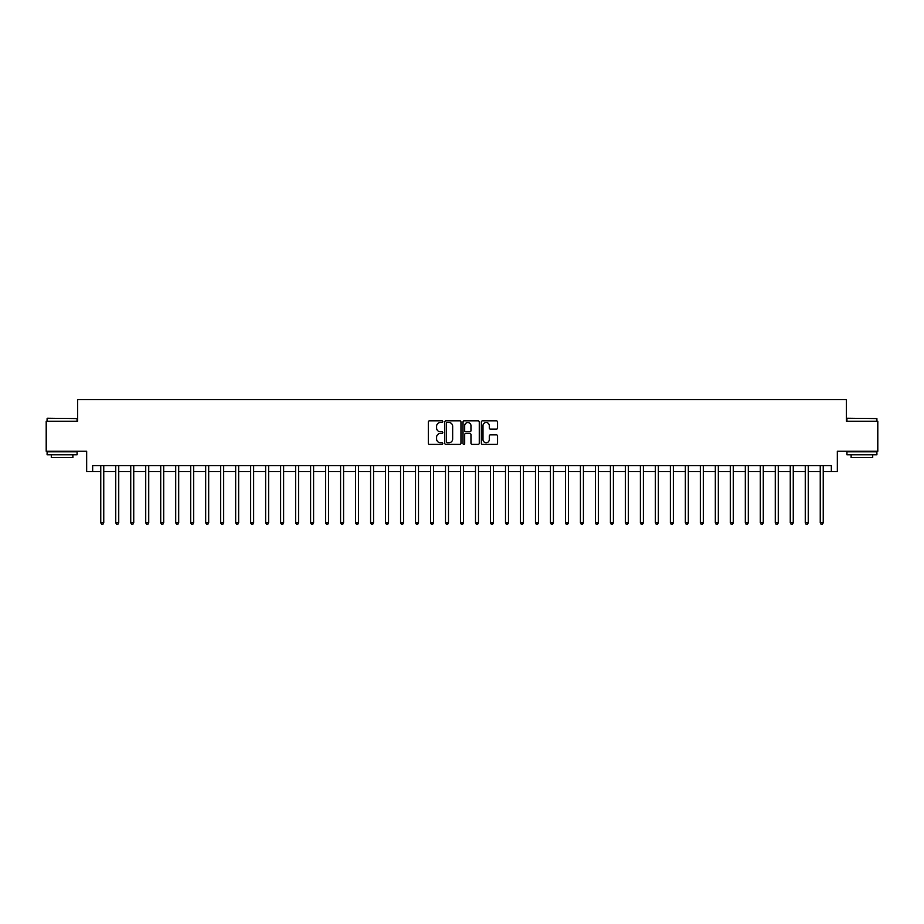<?xml version="1.0" encoding="UTF-8"?>
<svg xmlns="http://www.w3.org/2000/svg" width="924" height="924" viewBox="0 0 924 924"><rect width="100%" height="100%" fill="white"/><g stroke="black" fill="none" stroke-linecap="round" stroke-linejoin="round"><path stroke-width="1.39" d="M442.815 421.679A0.82 0.82 0 0 0 441.995 420.847L429.487 420.847A1.178 1.178 0 0 0 428.309 422.025L428.309 443.22A1.178 1.178 0 0 0 429.487 444.386L441.995 444.386A0.82 0.82 0 0 0 442.815 443.566A0.82 0.82 0 0 0 441.995 442.746L440.367 442.746A3.765 3.765 0 0 1 436.602 438.981L436.602 437.214A3.765 3.765 0 0 1 440.367 433.448L441.995 433.448A0.82 0.82 0 0 0 442.815 432.617A0.82 0.82 0 0 0 441.995 431.797L440.367 431.797A3.765 3.765 0 0 1 436.602 428.031L436.602 426.264A3.765 3.765 0 0 1 440.367 422.499L441.995 422.499A0.82 0.82 0 0 0 442.815 421.679M496.396 429.152A1.178 1.178 0 0 0 497.574 427.974L497.574 422.025A1.178 1.178 0 0 0 496.396 420.847L482.513 420.847A1.178 1.178 0 0 0 481.335 422.025L481.335 443.22A1.178 1.178 0 0 0 482.513 444.386L496.396 444.386A1.178 1.178 0 0 0 497.574 443.22L497.574 436.036A1.178 1.178 0 0 0 496.396 434.858L490.459 434.858A1.178 1.178 0 0 0 489.281 436.036L489.281 439.593A3.153 3.153 0 0 1 486.128 442.746A3.153 3.153 0 0 1 482.986 439.593L482.986 425.652A3.153 3.153 0 0 1 486.128 422.499A3.153 3.153 0 0 1 489.281 425.652L489.281 427.974A1.178 1.178 0 0 0 490.459 429.152L496.396 429.152M92.666 471.598L92.666 465.592L831.334 465.592L831.334 471.598L837.329 471.598L837.329 451.212L877.8 451.212L877.8 421.228L846.326 421.228L846.326 399.642L77.674 399.642L77.674 421.228L46.2 421.228L46.2 451.212L86.671 451.212L86.671 471.598L100.762 471.598M460.972 422.025A1.178 1.178 0 0 0 459.794 420.847L445.899 420.847A1.178 1.178 0 0 0 444.733 422.025L444.733 443.22A1.178 1.178 0 0 0 445.899 444.386L459.794 444.386A1.178 1.178 0 0 0 460.972 443.22L460.972 422.025M464.206 420.847L478.101 420.847A1.178 1.178 0 0 1 479.267 422.025L479.267 443.22A1.178 1.178 0 0 1 478.101 444.386L472.152 444.386A1.178 1.178 0 0 1 470.974 443.22L470.974 434.627A1.178 1.178 0 0 0 469.796 433.448L465.858 433.448A1.178 1.178 0 0 0 464.68 434.627L464.68 443.566A0.82 0.82 0 0 1 463.86 444.386A0.82 0.82 0 0 1 463.028 443.566L463.028 422.025A1.178 1.178 0 0 1 464.206 420.847M103.754 471.598L115.754 471.598M118.746 471.598L130.734 471.598M133.737 471.598L145.726 471.598M148.729 471.598L160.718 471.598M163.71 471.598L175.71 471.598M178.702 471.598L190.69 471.598M193.694 471.598L205.682 471.598M208.685 471.598L220.674 471.598M223.677 471.598L235.666 471.598M238.658 471.598L250.658 471.598M253.65 471.598L265.638 471.598M268.641 471.598L280.63 471.598M283.633 471.598L295.622 471.598M298.614 471.598L310.614 471.598M313.606 471.598L325.594 471.598M328.598 471.598L340.586 471.598M343.589 471.598L355.578 471.598M358.57 471.598L370.57 471.598M373.562 471.598L385.551 471.598M388.554 471.598L400.542 471.598M403.545 471.598L415.534 471.598M418.526 471.598L430.526 471.598M433.518 471.598L445.507 471.598M448.51 471.598L460.498 471.598M463.502 471.598L475.49 471.598M478.493 471.598L490.482 471.598M493.474 471.598L505.474 471.598M508.466 471.598L520.455 471.598M523.458 471.598L535.446 471.598M538.449 471.598L550.438 471.598M553.43 471.598L565.43 471.598M568.422 471.598L580.411 471.598M583.414 471.598L595.403 471.598M598.406 471.598L610.394 471.598M613.386 471.598L625.386 471.598M628.378 471.598L640.367 471.598M643.37 471.598L655.359 471.598M658.362 471.598L670.35 471.598M673.342 471.598L685.342 471.598M688.334 471.598L700.323 471.598M703.326 471.598L715.315 471.598M718.318 471.598L730.306 471.598M733.309 471.598L745.298 471.598M748.29 471.598L760.29 471.598M763.282 471.598L775.271 471.598M778.274 471.598L790.263 471.598M793.266 471.598L805.254 471.598M808.246 471.598L820.246 471.598M823.238 471.598L831.334 471.598M447.204 422.499A0.82 0.82 0 0 0 446.373 423.319L446.373 441.915A0.82 0.82 0 0 0 447.204 442.746L448.902 442.746A3.765 3.765 0 0 0 452.668 438.981L452.668 426.264A3.765 3.765 0 0 0 448.902 422.499L447.204 422.499M470.974 425.71A3.153 3.153 0 0 0 467.821 422.557A3.153 3.153 0 0 0 464.68 425.71L464.68 430.619A1.178 1.178 0 0 0 465.858 431.797L469.796 431.797A1.178 1.178 0 0 0 470.974 430.619L470.974 425.71M103.904 465.592L103.846 465.754A1.201 1.201 90 0 0 103.754 466.193L103.754 522.799L100.762 522.799L100.762 466.193A1.201 1.201 90 0 0 100.67 465.754L100.612 465.592M103.754 522.799L102.864 524.358L101.663 524.358L100.762 522.799M118.896 465.592L118.838 465.754A1.201 1.201 87.8 0 0 118.746 466.193L118.746 522.799L115.754 522.799L115.754 466.193A1.201 1.201 87.8 0 0 115.662 465.754L115.604 465.592M118.746 522.799L117.845 524.358L116.643 524.358L115.754 522.799M133.888 465.592L133.818 465.754A1.201 1.201 87.8 0 0 133.737 466.193L133.737 522.799L130.734 522.799L130.734 466.193A1.201 1.201 87.8 0 0 130.654 465.754L130.596 465.592M133.737 522.799L132.837 524.358L131.635 524.358L130.734 522.799M148.88 465.592L148.81 465.754A1.201 1.201 87.8 0 0 148.729 466.193L148.729 522.799L145.726 522.799L145.726 466.193A1.201 1.201 87.8 0 0 145.645 465.754L145.576 465.592M148.729 522.799L147.828 524.358L146.627 524.358L145.726 522.799M163.86 465.592L163.802 465.754A1.201 1.201 87.8 0 0 163.71 466.193L163.71 522.799L160.718 522.799L160.718 466.193A1.201 1.201 87.8 0 0 160.626 465.754L160.568 465.592M163.71 522.799L162.82 524.358L161.619 524.358L160.718 522.799M47.459 418.237L77.073 418.595L47.459 418.237M62.093 454.804L47.101 454.804L47.101 451.813L77.073 451.813L77.073 454.804L62.093 454.804M72.88 454.804L72.88 457.565L51.294 457.565L51.294 454.804M847.285 418.237L876.899 418.595L847.285 418.237M861.907 454.804L846.927 454.804L846.927 451.813L876.899 451.813L876.899 454.804L861.907 454.804M872.706 454.804L872.706 457.565L851.12 457.565L851.12 454.804M178.852 465.592L178.794 465.754A1.201 1.201 87.8 0 0 178.702 466.193L178.702 522.799L175.71 522.799L175.71 466.193A1.201 1.201 87.8 0 0 175.618 465.754L175.56 465.592M178.702 522.799L177.801 524.358L176.611 524.358L175.71 522.799M193.844 465.592L193.786 465.754A1.201 1.201 87.8 0 0 193.694 466.193L193.694 522.799L190.69 522.799L190.69 466.193A1.201 1.201 87.8 0 0 190.61 465.754L190.552 465.592M193.694 522.799L192.793 524.358L191.591 524.358L190.69 522.799M208.836 465.592L208.766 465.754A1.201 1.201 87.8 0 0 208.685 466.193L208.685 522.799L205.682 522.799L205.682 466.193A1.201 1.201 87.8 0 0 205.602 465.754L205.532 465.592M208.685 522.799L207.785 524.358L206.583 524.358L205.682 522.799M223.816 465.592L223.758 465.754A1.201 1.201 87.8 0 0 223.677 466.193L223.677 522.799L220.674 522.799L220.674 466.193A1.201 1.201 87.8 0 0 220.582 465.754L220.524 465.592M223.677 522.799L222.776 524.358L221.575 524.358L220.674 522.799M238.808 465.592L238.75 465.754A1.201 1.201 87.8 0 0 238.658 466.193L238.658 522.799L235.666 522.799L235.666 466.193A1.201 1.201 87.8 0 0 235.574 465.754L235.516 465.592M238.658 522.799L237.757 524.358L236.567 524.358L235.666 522.799M253.8 465.592L253.742 465.754A1.201 1.201 87.8 0 0 253.65 466.193L253.65 522.799L250.658 522.799L250.658 466.193A1.201 1.201 87.8 0 0 250.566 465.754L250.508 465.592M253.65 522.799L252.749 524.358L251.547 524.358L250.658 522.799M268.792 465.592L268.722 465.754A1.201 1.201 87.8 0 0 268.641 466.193L268.641 522.799L265.638 522.799L265.638 466.193A1.201 1.201 87.8 0 0 265.558 465.754L265.488 465.592M268.641 522.799L267.741 524.358L266.539 524.358L265.638 522.799M283.772 465.592L283.714 465.754A1.201 1.201 87.8 0 0 283.633 466.193L283.633 522.799L280.63 522.799L280.63 466.193A1.201 1.201 87.8 0 0 280.55 465.754L280.48 465.592M283.633 522.799L282.732 524.358L281.531 524.358L280.63 522.799M298.764 465.592L298.706 465.754A1.201 1.201 87.8 0 0 298.614 466.193L298.614 522.799L295.622 522.799L295.622 466.193A1.201 1.201 87.8 0 0 295.53 465.754L295.472 465.592M298.614 522.799L297.713 524.358L296.523 524.358L295.622 522.799M313.756 465.592L313.698 465.754A1.201 1.201 87.8 0 0 313.606 466.193L313.606 522.799L310.614 522.799L310.614 466.193A1.201 1.201 87.8 0 0 310.522 465.754L310.464 465.592M313.606 522.799L312.705 524.358L311.503 524.358L310.614 522.799M328.748 465.592L328.678 465.754A1.201 1.201 87.8 0 0 328.598 466.193L328.598 522.799L325.594 522.799L325.594 466.193A1.201 1.201 87.8 0 0 325.514 465.754L325.456 465.592M328.598 522.799L327.697 524.358L326.495 524.358L325.594 522.799M343.728 465.592L343.67 465.754A1.201 1.201 87.8 0 0 343.589 466.193L343.589 522.799L340.586 522.799L340.586 466.193A1.201 1.201 87.8 0 0 340.506 465.754L340.436 465.592M343.589 522.799L342.688 524.358L341.487 524.358L340.586 522.799M358.72 465.592L358.662 465.754A1.201 1.201 87.8 0 0 358.57 466.193L358.57 522.799L355.578 522.799L355.578 466.193A1.201 1.201 87.8 0 0 355.486 465.754L355.428 465.592M358.57 522.799L357.68 524.358L356.479 524.358L355.578 522.799M373.712 465.592L373.654 465.754A1.201 1.201 87.8 0 0 373.562 466.193L373.562 522.799L370.57 522.799L370.57 466.193A1.201 1.201 87.8 0 0 370.478 465.754L370.42 465.592M373.562 522.799L372.661 524.358L371.46 524.358L370.57 522.799M388.704 465.592L388.634 465.754A1.201 1.201 87.8 0 0 388.554 466.193L388.554 522.799L385.551 522.799L385.551 466.193A1.201 1.201 87.8 0 0 385.47 465.754L385.412 465.592M388.554 522.799L387.653 524.358L386.451 524.358L385.551 522.799M403.696 465.592L403.626 465.754A1.201 1.201 87.8 0 0 403.545 466.193L403.545 522.799L400.542 522.799L400.542 466.193A1.201 1.201 87.8 0 0 400.462 465.754L400.392 465.592M403.545 522.799L402.645 524.358L401.443 524.358L400.542 522.799M418.676 465.592L418.618 465.754A1.201 1.201 87.8 0 0 418.526 466.193L418.526 522.799L415.534 522.799L415.534 466.193A1.201 1.201 87.8 0 0 415.442 465.754L415.384 465.592M418.526 522.799L417.636 524.358L416.435 524.358L415.534 522.799M433.668 465.592L433.61 465.754A1.201 1.201 87.8 0 0 433.518 466.193L433.518 522.799L430.526 522.799L430.526 466.193A1.201 1.201 87.8 0 0 430.434 465.754L430.376 465.592M433.518 522.799L432.617 524.358L431.427 524.358L430.526 522.799M448.66 465.592L448.602 465.754A1.201 1.201 87.8 0 0 448.51 466.193L448.51 522.799L445.507 522.799L445.507 466.193A1.201 1.201 87.8 0 0 445.426 465.754L445.368 465.592M448.51 522.799L447.609 524.358L446.408 524.358L445.507 522.799M463.652 465.592L463.582 465.754A1.201 1.201 87.8 0 0 463.502 466.193L463.502 522.799L460.498 522.799L460.498 466.193A1.201 1.201 87.8 0 0 460.418 465.754L460.348 465.592M463.502 522.799L462.601 524.358L461.399 524.358L460.498 522.799M478.632 465.592L478.574 465.754A1.201 1.201 87.8 0 0 478.493 466.193L478.493 522.799L475.49 522.799L475.49 466.193A1.201 1.201 87.8 0 0 475.398 465.754L475.34 465.592M478.493 522.799L477.593 524.358L476.391 524.358L475.49 522.799M493.624 465.592L493.566 465.754A1.201 1.201 87.8 0 0 493.474 466.193L493.474 522.799L490.482 522.799L490.482 466.193A1.201 1.201 87.8 0 0 490.39 465.754L490.332 465.592M493.474 522.799L492.573 524.358L491.383 524.358L490.482 522.799M508.616 465.592L508.558 465.754A1.201 1.201 87.8 0 0 508.466 466.193L508.466 522.799L505.474 522.799L505.474 466.193A1.201 1.201 87.8 0 0 505.382 465.754L505.324 465.592M508.466 522.799L507.565 524.358L506.364 524.358L505.474 522.799M523.608 465.592L523.538 465.754A1.201 1.201 87.8 0 0 523.458 466.193L523.458 522.799L520.455 522.799L520.455 466.193A1.201 1.201 87.8 0 0 520.374 465.754L520.304 465.592M523.458 522.799L522.557 524.358L521.355 524.358L520.455 522.799M538.588 465.592L538.53 465.754A1.201 1.201 87.8 0 0 538.449 466.193L538.449 522.799L535.446 522.799L535.446 466.193A1.201 1.201 87.8 0 0 535.366 465.754L535.296 465.592M538.449 522.799L537.549 524.358L536.347 524.358L535.446 522.799M553.58 465.592L553.522 465.754A1.201 1.201 87.8 0 0 553.43 466.193L553.43 522.799L550.438 522.799L550.438 466.193A1.201 1.201 87.8 0 0 550.346 465.754L550.288 465.592M553.43 522.799L552.54 524.358L551.339 524.358L550.438 522.799M568.572 465.592L568.514 465.754A1.201 1.201 87.8 0 0 568.422 466.193L568.422 522.799L565.43 522.799L565.43 466.193A1.201 1.201 87.8 0 0 565.338 465.754L565.28 465.592M568.422 522.799L567.521 524.358L566.32 524.358L565.43 522.799M583.564 465.592L583.494 465.754A1.201 1.201 87.8 0 0 583.414 466.193L583.414 522.799L580.411 522.799L580.411 466.193A1.201 1.201 87.8 0 0 580.33 465.754L580.272 465.592M583.414 522.799L582.513 524.358L581.312 524.358L580.411 522.799M598.544 465.592L598.486 465.754A1.201 1.201 87.8 0 0 598.406 466.193L598.406 522.799L595.403 522.799L595.403 466.193A1.201 1.201 87.8 0 0 595.322 465.754L595.252 465.592M598.406 522.799L597.505 524.358L596.303 524.358L595.403 522.799M613.536 465.592L613.478 465.754A1.201 1.201 87.8 0 0 613.386 466.193L613.386 522.799L610.394 522.799L610.394 466.193A1.201 1.201 87.8 0 0 610.302 465.754L610.244 465.592M613.386 522.799L612.496 524.358L611.295 524.358L610.394 522.799M628.528 465.592L628.47 465.754A1.201 1.201 87.8 0 0 628.378 466.193L628.378 522.799L625.386 522.799L625.386 466.193A1.201 1.201 87.8 0 0 625.294 465.754L625.236 465.592M628.378 522.799L627.477 524.358L626.287 524.358L625.386 522.799M643.52 465.592L643.451 465.754A1.201 1.201 87.8 0 0 643.37 466.193L643.37 522.799L640.367 522.799L640.367 466.193A1.201 1.201 87.8 0 0 640.286 465.754L640.228 465.592M643.37 522.799L642.469 524.358L641.268 524.358L640.367 522.799M658.512 465.592L658.442 465.754A1.201 1.201 87.8 0 0 658.362 466.193L658.362 522.799L655.359 522.799L655.359 466.193A1.201 1.201 87.8 0 0 655.278 465.754L655.208 465.592M658.362 522.799L657.461 524.358L656.259 524.358L655.359 522.799M673.492 465.592L673.434 465.754A1.201 1.201 87.8 0 0 673.342 466.193L673.342 522.799L670.35 522.799L670.35 466.193A1.201 1.201 87.8 0 0 670.258 465.754L670.2 465.592M673.342 522.799L672.453 524.358L671.251 524.358L670.35 522.799M688.484 465.592L688.426 465.754A1.201 1.201 87.8 0 0 688.334 466.193L688.334 522.799L685.342 522.799L685.342 466.193A1.201 1.201 87.8 0 0 685.25 465.754L685.192 465.592M688.334 522.799L687.433 524.358L686.243 524.358L685.342 522.799M703.476 465.592L703.418 465.754A1.201 1.201 87.8 0 0 703.326 466.193L703.326 522.799L700.323 522.799L700.323 466.193A1.201 1.201 87.8 0 0 700.242 465.754L700.184 465.592M703.326 522.799L702.425 524.358L701.224 524.358L700.323 522.799M718.468 465.592L718.398 465.754A1.201 1.201 87.8 0 0 718.318 466.193L718.318 522.799L715.315 522.799L715.315 466.193A1.201 1.201 87.8 0 0 715.234 465.754L715.164 465.592M718.318 522.799L717.417 524.358L716.216 524.358L715.315 522.799M733.448 465.592L733.39 465.754A1.201 1.201 87.8 0 0 733.309 466.193L733.309 522.799L730.306 522.799L730.306 466.193A1.201 1.201 87.8 0 0 730.214 465.754L730.156 465.592M733.309 522.799L732.409 524.358L731.207 524.358L730.306 522.799M748.44 465.592L748.382 465.754A1.201 1.201 87.8 0 0 748.29 466.193L748.29 522.799L745.298 522.799L745.298 466.193A1.201 1.201 87.8 0 0 745.206 465.754L745.148 465.592M748.29 522.799L747.389 524.358L746.199 524.358L745.298 522.799M763.432 465.592L763.374 465.754A1.201 1.201 87.8 0 0 763.282 466.193L763.282 522.799L760.29 522.799L760.29 466.193A1.201 1.201 87.8 0 0 760.198 465.754L760.14 465.592M763.282 522.799L762.381 524.358L761.18 524.358L760.29 522.799M778.424 465.592L778.355 465.754A1.201 1.201 87.8 0 0 778.274 466.193L778.274 522.799L775.271 522.799L775.271 466.193A1.201 1.201 87.8 0 0 775.19 465.754L775.12 465.592M778.274 522.799L777.373 524.358L776.172 524.358L775.271 522.799M793.404 465.592L793.346 465.754A1.201 1.201 87.8 0 0 793.266 466.193L793.266 522.799L790.263 522.799L790.263 466.193A1.201 1.201 87.8 0 0 790.182 465.754L790.112 465.592M793.266 522.799L792.365 524.358L791.163 524.358L790.263 522.799M808.396 465.592L808.338 465.754A1.201 1.201 87.8 0 0 808.246 466.193L808.246 522.799L805.254 522.799L805.254 466.193A1.201 1.201 87.8 0 0 805.162 465.754L805.104 465.592M808.246 522.799L807.357 524.358L806.155 524.358L805.254 522.799M823.388 465.592L823.33 465.754A1.201 1.201 87.8 0 0 823.238 466.193L823.238 522.799L820.246 522.799L820.246 466.193A1.201 1.201 87.8 0 0 820.154 465.754L820.096 465.592M823.238 522.799L822.337 524.358L821.136 524.358L820.246 522.799M47.101 421.228L47.101 418.595M53.939 451.813L53.939 451.212M70.247 451.813L70.247 451.212M77.073 421.228L77.073 418.595M846.927 421.228L846.927 418.595M853.753 451.813L853.753 451.212M870.062 451.813L870.062 451.212M876.899 421.228L876.899 418.595"/></g></svg>

